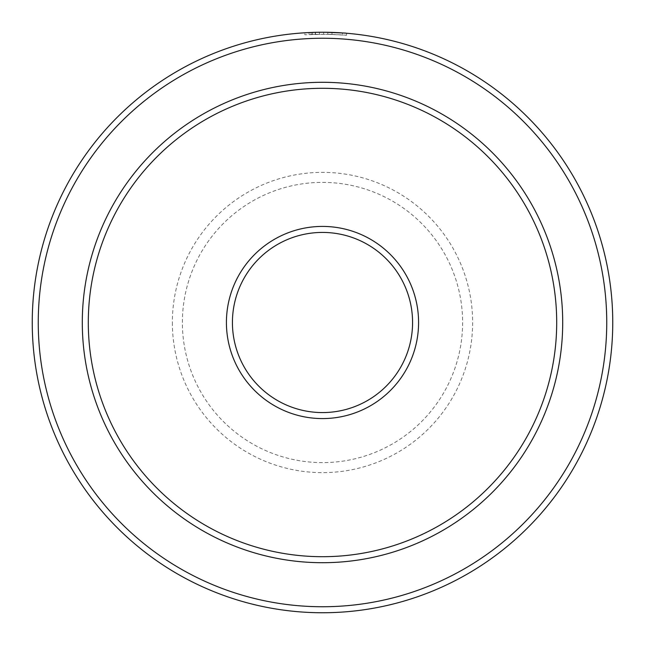 <?xml version="1.0" encoding="UTF-8"?>
<svg xmlns="http://www.w3.org/2000/svg" width="645" height="645" viewBox="0 0 645 645"><rect width="100%" height="100%" fill="white"/><g stroke="black" fill="none" stroke-linecap="round" stroke-linejoin="round"><path stroke-width="0.48" stroke-dasharray="3.23 2.42" d="M309.56 32.54L304.851 32.79L304.851 34.79L325.717 34.274L312.535 34.427L312.535 32.419L309.028 32.564L309.028 34.564L312.535 34.427L309.56 34.54L309.56 32.54L312.535 32.419M316.824 32.306L306.867 32.669M346.591 33.25L346.591 35.257L327.805 34.298A288.25 288.25 0 0 1 331.981 34.411L325.717 34.274C352.025 35.402 352.718 35.41 327.805 34.298L327.805 32.298L346.18 33.218M315.284 34.338A288.25 288.25 0 0 0 311.108 34.475L317.372 34.298L315.284 34.338L315.284 32.339L317.372 32.298L311.108 32.476A290.25 290.25 0 0 1 315.284 32.339M319.46 32.266L319.46 34.266L319.46 32.266L312.511 32.419L323.637 32.25L323.637 34.258L312.511 34.427L323.637 34.258L323.637 32.25L318.154 32.282M226.419 322.5A96.081 96.081 0 0 0 322.5 418.581A96.081 96.081 0 0 0 418.581 322.5A96.081 96.081 0 0 0 322.5 226.419A96.081 96.081 0 0 0 226.419 322.5M412.574 322.5A90.074 90.074 0 0 1 322.5 412.574A90.074 90.074 0 0 1 232.426 322.5A90.074 90.074 0 0 1 322.5 232.426A90.074 90.074 0 0 1 412.574 322.5M38.257 322.5A284.243 284.243 0 0 1 322.5 38.257A284.243 284.243 0 0 1 606.743 322.5A284.243 284.243 0 0 1 322.5 606.743A284.243 284.243 0 0 1 38.257 322.5M612.75 322.5A290.25 290.25 0 0 0 322.5 32.25A290.25 290.25 0 0 0 32.25 322.5A290.25 290.25 0 0 0 322.5 612.75A290.25 290.25 0 0 0 612.75 322.5M172.368 322.5A150.132 150.132 0 0 0 322.5 472.632A150.132 150.132 0 0 0 472.632 322.5A150.132 150.132 0 0 0 322.5 172.368A150.132 150.132 0 0 0 172.368 322.5M462.618 322.5A140.118 140.118 0 0 1 322.5 462.618A140.118 140.118 0 0 1 182.382 322.5A140.118 140.118 0 0 1 322.5 182.382A140.118 140.118 0 0 1 462.618 322.5A140.118 140.118 0 0 1 322.5 462.618A140.118 140.118 0 0 1 182.382 322.5A140.118 140.118 0 0 1 322.5 182.382A140.118 140.118 0 0 1 462.618 322.5M325.717 32.266L331.981 32.403A290.25 290.25 0 0 0 327.805 32.298L327.805 34.298M331.981 34.411L342.414 34.943L342.414 32.935L331.981 32.403L331.981 34.411L331.981 32.403M82.294 322.5A240.206 240.206 0 0 1 322.5 82.294A240.206 240.206 0 0 1 562.706 322.5A240.206 240.206 0 0 1 322.5 562.706A240.206 240.206 0 0 1 82.294 322.5M315.486 34.338L315.486 32.339M312.511 34.427L312.511 32.419M311.108 34.475L311.108 32.476"/><path stroke-width="0.97" d="M309.028 32.564L316.824 32.306M346.18 33.218L346.591 33.25M327.805 32.298C352.718 33.403 352.025 33.387 325.717 32.266M556.7 322.5A234.2 234.2 0 0 0 322.5 88.3A234.2 234.2 0 0 0 88.3 322.5A234.2 234.2 0 0 0 322.5 556.7A234.2 234.2 0 0 0 556.7 322.5M82.294 322.5A240.206 240.206 0 0 1 322.5 82.294A240.206 240.206 0 0 1 562.706 322.5A240.206 240.206 0 0 1 322.5 562.706A240.206 240.206 0 0 1 82.294 322.5M418.581 322.5A96.081 96.081 0 0 1 322.5 418.581A96.081 96.081 0 0 1 226.419 322.5A96.081 96.081 0 0 1 322.5 226.419A96.081 96.081 0 0 1 418.581 322.5M232.426 322.5A90.074 90.074 0 0 0 322.5 412.574A90.074 90.074 0 0 0 412.574 322.5A90.074 90.074 0 0 0 322.5 232.426A90.074 90.074 0 0 0 232.426 322.5M606.743 322.5A284.243 284.243 0 0 0 322.5 38.257A284.243 284.243 0 0 0 38.257 322.5A284.243 284.243 0 0 0 322.5 606.743A284.243 284.243 0 0 0 606.743 322.5M32.25 322.5A290.25 290.25 0 0 1 322.5 32.25A290.25 290.25 0 0 1 612.75 322.5A290.25 290.25 0 0 1 322.5 612.75A290.25 290.25 0 0 1 32.25 322.5M306.867 32.669L304.851 32.79M317.372 32.298L319.46 32.266"/></g></svg>
